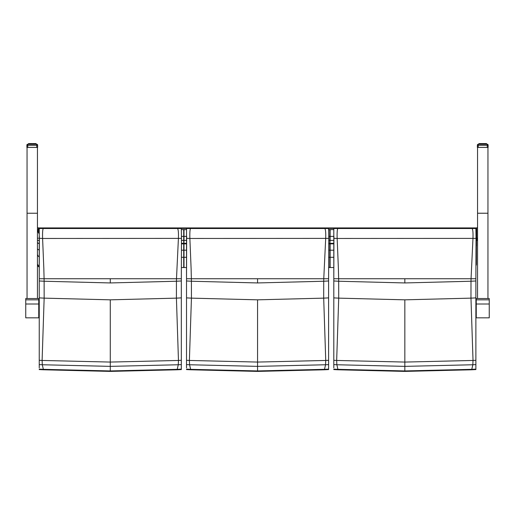 <?xml version="1.0" encoding="UTF-8"?>
<svg xmlns="http://www.w3.org/2000/svg" width="515" height="515" viewBox="0 0 515 515"><rect width="100%" height="100%" fill="white"/><g stroke="black" fill="none" stroke-linecap="round" stroke-linejoin="round"><path stroke-width="0.77" d="M477.553 238.548L476.626 238.548L476.626 227.804L477.553 227.804M477.553 238.2L476.626 238.2M37.447 238.2L38.374 238.2M37.447 227.804L38.374 227.804L38.374 232.664M477.553 239.018L476.626 239.018L476.626 238.548M477.553 238.664L476.626 238.664M477.553 240.479L476.626 240.479L476.626 239.018M477.553 240.132L476.626 240.132M476.085 243.344L476.478 243.37L476.388 246.041M181.525 243.331L186.52 243.331M328.808 243.331L333.804 243.331M38.535 243.37L39.243 243.338M476.478 243.37L476.478 238.175M476.478 240.833L476.478 246.028M475.886 280.971A1296.538 1285.427 -87.8 0 1 471 281.235L470.974 298.14L473.021 360.455L472.828 364.755L471.785 369.332L404.842 370.942L404.842 366.371L472.828 364.755A1379.885 1368.065 92.2 0 0 475.886 364.601L475.886 360.313A1375.578 1363.797 -87.8 0 1 473.021 360.455L404.842 362.071L336.668 360.455A1375.578 1363.797 87.8 0 1 333.804 360.313L333.804 364.601A1379.885 1368.065 -92.2 0 0 336.861 364.755L404.842 366.371L404.842 299.833L470.974 298.14A1313.424 1302.171 92.2 0 0 475.886 297.882L475.886 278.744L333.804 278.744L333.804 297.882A1313.424 1302.171 -92.2 0 0 338.716 298.14L404.842 299.833M475.886 367.884L475.886 369.126A1384.5 1372.636 -87.8 0 1 471.785 369.339M475.886 369.126L475.886 364.601M471.785 369.332L471.605 369.789L404.842 371.399L404.842 370.942L337.904 369.332L336.861 364.755L336.668 360.455L338.716 298.14L338.69 281.235A1296.538 1285.427 87.8 0 1 333.804 280.971M333.804 364.601L333.804 367.884M337.904 369.339A1384.5 1372.636 87.8 0 1 333.804 369.126M475.886 360.313L475.886 297.882M472.976 238.394L471.051 278.75A119.815 15.637 -90 0 0 471 281.235L404.842 282.947L338.69 281.235A119.815 15.637 90 0 0 338.638 278.75L338.638 278.744A119.815 15.637 90 0 0 338.632 278.306A119.815 15.637 90 0 0 338.477 272.023A69.48 9.07 -90 0 1 338.394 268.63L337.158 238.464L472.976 238.394C473.176 232.857 472.886 229.568 472.101 228.525L333.804 228.525L333.804 236.282A7.699 6.792 17.4 0 1 333.9 236.308L333.92 238.323L337.158 238.451C336.997 232.896 337.216 229.581 337.801 228.525M333.804 297.882L333.804 360.313M472.976 238.4L476.04 238.348L475.892 228.834M475.886 278.744L476.04 238.348M333.804 236.282L333.804 278.744L333.92 238.323M333.804 278.744L333.9 236.308M333.804 230.514L333.804 228.486L475.886 228.486L333.804 228.486M328.602 280.971A1296.538 1285.427 -87.8 0 1 323.723 281.235L323.69 298.14L325.738 360.455L325.544 364.755L324.508 369.332L257.564 370.942L257.564 366.371L325.544 364.755A1379.885 1368.065 92.2 0 0 328.602 364.601L328.602 360.313A1375.578 1363.797 -87.8 0 1 325.738 360.455L257.564 362.071L189.385 360.455A1375.578 1363.797 87.8 0 1 186.52 360.313L186.52 364.601A1379.885 1368.065 -92.2 0 0 189.578 364.755L257.564 366.371L257.564 299.833L323.69 298.14A1313.424 1302.171 92.2 0 0 328.602 297.882L328.602 278.744L186.52 278.744L186.52 297.882A1313.424 1302.171 -92.2 0 0 191.438 298.14L257.564 299.833M328.602 367.884L328.602 369.126A1384.5 1372.636 -87.8 0 1 324.508 369.339M328.602 369.126L328.602 364.601M324.508 369.332L324.328 369.789L257.564 371.399L257.564 370.942L190.621 369.332L189.578 364.755L189.385 360.455L191.438 298.14L191.406 281.235A1296.538 1285.427 87.8 0 1 186.52 280.971M186.52 364.601L186.52 367.884M190.621 369.339A1384.5 1372.636 87.8 0 1 186.52 369.126M328.602 360.313L328.602 297.882M325.692 238.394L323.768 278.75A119.815 15.637 -90 0 0 323.723 281.235L257.564 282.947L191.406 281.235A119.815 15.637 90 0 0 191.361 278.75L191.361 278.744A119.815 15.637 90 0 0 191.348 278.306A119.815 15.637 90 0 0 191.194 272.023A69.48 9.07 -90 0 1 191.11 268.63L189.874 238.464L325.692 238.394C325.898 232.857 325.602 229.568 324.823 228.525L186.52 228.525L186.52 236.282A7.699 6.792 17.4 0 1 186.617 236.308L186.642 238.323L189.874 238.451C189.72 232.896 189.932 229.581 190.524 228.525M186.52 297.882L186.52 360.313M325.692 238.4L328.763 238.348L328.609 228.834M328.602 278.744L328.763 238.348M186.52 236.282L186.52 278.744L186.642 238.323M186.52 278.744L186.617 236.308M186.52 230.514L186.52 228.486L328.602 228.486L186.52 228.486M181.325 280.971A1296.538 1285.427 -87.8 0 1 176.439 281.235L176.413 298.14L178.46 360.455L178.267 364.755L177.224 369.332L110.281 370.942L110.281 366.371L178.267 364.755A1379.885 1368.065 92.2 0 0 181.325 364.601L181.325 360.313A1375.578 1363.797 -87.8 0 1 178.46 360.455L110.281 362.071L42.108 360.455A1375.578 1363.797 87.8 0 1 39.243 360.313L39.243 364.601A1379.885 1368.065 -92.2 0 0 42.301 364.755L110.281 366.371L110.281 299.833L176.413 298.14A1313.424 1302.171 92.2 0 0 181.325 297.882L181.325 278.744L39.243 278.744L39.243 297.882A1313.424 1302.171 -92.2 0 0 44.155 298.14L110.281 299.833M181.325 367.884L181.325 369.126A1384.5 1372.636 -87.8 0 1 177.224 369.339M181.325 369.126L181.325 364.601M177.224 369.332L177.044 369.789L110.281 371.399L110.281 370.942L43.344 369.332L42.301 364.755L42.108 360.455L44.155 298.14L44.129 281.235A1296.538 1285.427 87.8 0 1 39.243 280.971M39.243 364.601L39.243 367.884M43.344 369.339A1384.5 1372.636 87.8 0 1 39.243 369.126M181.325 360.313L181.325 297.882M178.415 238.394L176.491 278.75A119.815 15.637 -90 0 0 176.439 281.235L110.281 282.947L44.129 281.235A119.815 15.637 90 0 0 44.078 278.75L44.078 278.744A119.815 15.637 90 0 0 44.071 278.306A119.815 15.637 90 0 0 43.917 272.023A69.48 9.07 -90 0 1 43.833 268.63L42.597 238.464L178.415 238.394C178.615 232.857 178.325 229.568 177.54 228.525L39.243 228.525L39.243 236.282A7.699 6.792 17.4 0 1 39.34 236.308L39.359 238.323L42.597 238.451C42.436 232.896 42.655 229.581 43.241 228.525M39.243 297.882L39.243 360.313M178.415 238.4L181.48 238.348L181.332 228.834M181.325 278.744L181.48 238.348M39.243 236.282L39.243 278.744L39.359 238.323M39.243 278.744L39.34 236.308M39.243 230.514L39.243 228.486L181.325 228.486L39.243 228.486M489.25 303.998L489.25 317.832L476.253 317.832L476.253 298.533L489.25 298.533L489.25 303.998L476.253 303.998M38.747 303.998L38.747 317.832L25.75 317.832L25.75 298.533L38.747 298.533L38.747 303.998L25.75 303.998M37.621 145.114L37.621 147.399L37.621 145.114L36.752 145.314L36.752 144.245A0.869 0.869 0 0 1 37.621 145.114L37.621 145.114A0.869 0.869 0 0 0 36.752 144.245A0.869 0.869 0 0 1 37.621 145.114A0.869 0.869 0 0 0 36.752 144.245L27.746 144.245A0.869 0.869 0 0 0 26.877 145.114L27.746 145.314L27.746 144.245A0.869 0.869 0 0 0 26.877 145.114L26.877 147.399L36.803 147.399M35.953 147.425L28.415 147.399M28.537 147.425L27.514 147.406M30.507 147.399L30.894 147.399L30.507 147.399M33.597 147.399L34.035 147.399M36.076 143.737L36.14 144.245L35.999 143.601L35.419 143.601L35.895 144.245M35.29 144.245L35.149 143.601L33.63 143.601L34.325 143.601L34.383 144.245M31.969 144.245L32.085 143.601L30.572 143.601L31.306 143.601L30.868 143.601L31.306 143.601L31.177 144.245M30.115 144.245L30.173 143.601L30.945 143.737L29.349 143.601L29.915 143.601L29.806 144.245M28.602 144.245L28.724 143.601L30.572 143.601L30.488 144.245M33.243 144.245L33.185 143.601L33.63 143.601L33.185 143.601L33.63 143.601L33.655 144.245M28.531 143.601L28.357 144.245L28.492 143.601M28.969 144.245L29.078 143.601L29.226 144.245L29.567 143.601L29.593 144.245M28.602 143.737L29.078 143.601M34.003 144.245L33.926 143.601L32.87 143.601L32.87 144.245M37.621 147.399L36.752 147.399L36.752 145.314L27.746 145.314L27.791 147.399M28.537 147.399L27.501 147.399M36.14 143.737L35.786 143.601L36.102 144.245M30.868 143.601L31.306 143.601L31.254 144.245M34.267 144.245L33.926 143.601L34.325 143.601M35.522 144.245L35.58 143.601L35.799 144.245M34.692 144.245L34.589 143.601L34.904 144.245M32.406 143.601L32.767 144.245M28.782 143.737L28.782 144.245L28.769 143.737M31.306 143.601L31.627 143.601M33.185 143.601L32.851 143.601L33.185 143.601M34.003 143.737L33.63 143.601M487.254 144.245L487.254 145.314L488.123 145.114A0.869 0.869 0 0 0 487.254 144.245A0.869 0.869 0 0 1 488.123 145.114L488.123 145.114A0.869 0.869 0 0 0 487.254 144.245L478.248 144.245A0.869 0.869 0 0 0 477.379 145.114L478.248 145.314L478.248 144.245A0.869 0.869 0 0 0 477.379 145.114L477.379 147.399L487.209 147.399M486.463 147.425L478.918 147.399M479.047 147.425L478.017 147.406M486.578 147.399L487.486 147.406M481.01 147.399L481.403 147.399L481.01 147.399M484.557 147.399L484.106 147.399M486.578 143.737L486.643 144.245L486.508 143.601L485.922 143.601L486.398 144.245M486.521 144.245L486.398 143.737M485.433 143.601L484.132 143.601L485.922 143.601L485.42 143.601L485.928 144.245M483.746 144.245L483.694 143.601L481.074 143.601L481.815 143.601L481.371 143.601L481.815 143.601L481.68 144.245M480.418 143.601L481.074 143.601L479.851 143.601L480.411 143.601L479.851 143.601L480.411 143.601L480.308 144.245M479.105 144.245L479.581 143.601L479.002 143.601M479.465 143.601L478.86 143.737L478.86 144.245L478.995 143.601M478.899 144.245L479.227 143.601L479.581 144.245M479.986 144.245L480.276 143.737M479.71 144.245L480.07 143.601M480.617 144.245L480.675 143.601L481.454 143.737L480.675 143.601L481.074 143.601L480.997 144.245M482.941 144.245L482.916 143.601L483.373 143.601L482.594 143.601L482.561 144.245M484.564 144.245L484.428 143.601L483.373 143.601L483.379 144.245M488.123 145.114L488.123 147.399L487.254 147.399L487.254 145.314L478.248 145.314L478.178 147.399M486.463 147.399L487.428 147.425M486.643 143.737L486.295 143.601M486.604 144.245L486.469 143.601M481.371 143.601L481.815 143.601L481.757 144.245M484.512 144.245L484.428 143.601L484.827 143.601L484.885 144.245M485.194 144.245L485.091 143.601L485.407 144.245M484.512 143.737L484.132 143.601L484.164 144.245M479.13 143.601L478.989 144.245L479.034 143.601M482.13 144.245L482.13 143.601M483.694 143.601L483.353 143.601L483.694 143.601M37.447 230.791L37.679 229.606M39.243 234.003L37.453 230.585M476.388 264.06L476.04 265.586A3.463 3.463 0 0 0 476.388 264.06L476.388 243.357M476.388 238.162L476.388 235.381L476.04 238.303M476.156 229.606L476.388 235.381M37.447 298.533L37.447 147.425L27.05 147.425L27.05 298.533M477.553 298.533L477.553 147.425L487.95 147.425L487.95 298.533M38.374 228.428L476.626 228.428M38.374 227.92L476.626 227.92L38.374 227.92M404.842 282.947L404.842 278.77M337.904 369.332L338.085 369.789L333.804 369.57M475.886 228.525L472.101 228.525M257.564 282.947L257.564 278.77M190.621 369.332L190.801 369.789L186.52 369.57M328.602 228.525L324.823 228.525M110.281 282.947L110.281 278.77M43.344 369.332L43.524 369.789L39.243 369.57M181.325 228.525L177.54 228.525M489.25 299.839L476.253 299.839M38.747 299.839L25.75 299.839M30.437 144.245L30.507 143.621L30.43 144.245M35.419 144.245L35.419 143.737L35.014 144.245M33.321 144.245L33.321 143.737L32.87 143.737M32.059 143.737L32.059 144.245M32.439 144.245L32.439 143.737M31.621 144.245L31.621 143.737L31.73 144.245M30.836 144.245L30.488 143.737M29.484 144.245L29.484 143.737M28.486 143.737L28.48 144.245M28.396 144.245L28.422 143.737M34.724 143.737L34.73 144.245L34.589 143.601M33.546 143.737L33.546 144.245M32.529 144.245L32.529 143.737M30.836 143.737L30.945 144.245M30.224 144.245L30.224 143.737M29.773 143.737L29.767 144.245L29.909 143.601M28.969 143.737L29.072 144.245M28.692 144.245L28.692 143.737M484.57 144.245L484.493 143.621L484.776 144.245M486.031 144.245L486.031 143.737L486.308 144.245M485.8 144.245L485.8 143.737L485.516 144.245M485.227 143.737L485.233 144.245L484.885 143.737M483.823 144.245L483.823 143.737L483.27 143.737L483.27 144.245M482.233 144.245L482.233 143.737L481.757 143.737M481.345 144.245L480.997 143.737M479.478 144.245L479.478 143.737M484.055 143.737L484.055 144.245M483.031 144.245L483.031 143.737M482.471 144.245L482.561 143.737M481.345 143.737L481.454 144.245M480.939 143.737L480.939 144.245L480.939 143.737M480.733 144.245L480.733 143.737M479.986 143.737L480.096 144.245M479.105 143.737L479.201 144.245M39.243 240.408L37.447 240.473M39.243 267.098A3.463 3.463 180 0 1 37.447 264.06L39.243 267.098M39.243 256.876A3.463 3.431 180 0 1 37.447 253.869M39.243 249.994A3.463 1.654 180 0 1 37.447 248.539M39.243 243.653A3.463 1.654 180 0 1 37.447 242.198M181.505 240.402L183.713 240.402L183.713 267.53L181.46 267.523M181.454 236.398L183.713 236.398L183.713 240.402L184.145 240.408M181.531 243.853L186.52 243.853M181.557 250.2L186.52 250.2M181.538 257.3L183.713 257.3A0.431 0.425 0 0 0 183.997 257.3L186.52 257.3M38.374 229.606L39.243 229.606L38.374 229.606M183.713 267.523A0.431 0.431 180 0 0 183.855 267.504A0.431 0.431 0 0 0 183.997 267.523L183.997 229.606A0.431 0.431 180 0 0 183.713 229.606L181.344 229.606L183.713 229.606L183.713 236.398L186.52 236.398M476.118 249.189A3.463 1.654 0 0 0 476.388 248.539M476.111 255.221A3.463 3.431 0 0 0 476.388 253.869M333.804 267.53L330.121 267.53L330.121 243.853L333.804 243.853M333.804 240.402L330.121 240.402L329.838 243.853L329.838 250.2L333.804 250.2M329.69 240.408L330.121 240.402L330.121 236.398L333.804 236.398M476.021 236.398L476.343 236.398M328.737 236.398L330.121 236.398L330.121 229.606L333.804 229.606L330.121 229.606A0.431 0.431 0 0 0 329.838 229.606L329.838 240.402L330.269 240.408M333.804 257.3L330.121 257.3A0.431 0.425 180 0 1 329.838 257.3L329.838 267.523A0.431 0.431 180 0 0 330.121 267.523L333.804 267.523M328.834 250.2L329.838 250.2L329.838 257.3L328.821 257.3M328.782 240.402L329.838 240.402L329.838 243.853L328.815 243.853M183.997 267.523L186.52 267.523M328.737 267.523L329.838 267.523M183.572 240.408L186.52 240.402M183.997 229.606L186.52 229.606L183.997 229.606L183.572 230.038M329.838 229.606L328.622 229.606L330.269 230.038M27.05 213.236L37.447 213.236M487.95 213.229L477.553 213.229M471.605 369.789L475.886 369.57M404.842 371.399L338.085 369.789M324.328 369.789L328.602 369.57M257.564 371.399L190.801 369.789M177.044 369.789L181.325 369.57M110.281 371.399L43.524 369.789M489.25 298.533L476.253 298.533M38.747 298.533L25.75 298.533M36.076 147.399L36.996 147.399M35.953 147.399L37.029 147.399M29.201 144.245L29.349 143.601M36.011 144.245L35.87 143.601M479.047 147.399L477.972 147.399M478.989 143.737L478.989 144.245M181.46 267.53L183.713 267.53L184.145 267.098M183.713 229.606L184.145 230.038M330.121 267.53L329.69 267.098M330.121 229.606L329.69 230.038M328.737 267.53L330.269 267.098M183.572 267.098L183.997 267.53L186.52 267.53"/></g></svg>
